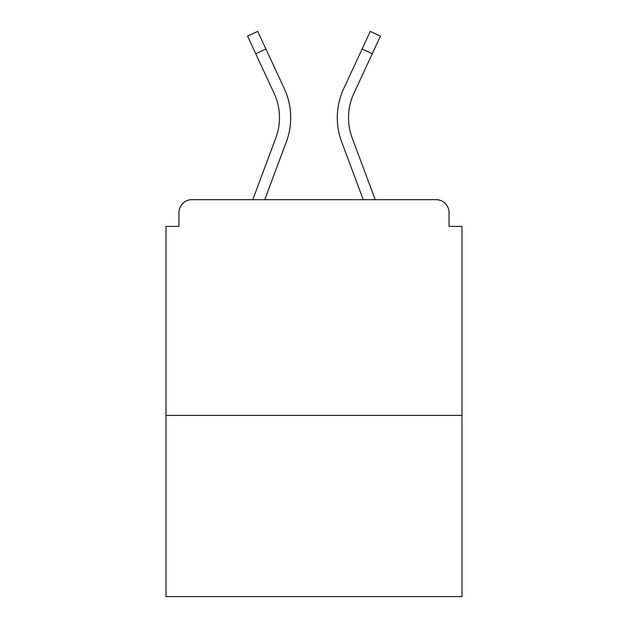 <?xml version="1.0" encoding="UTF-8"?>
<svg xmlns="http://www.w3.org/2000/svg" width="628" height="628" viewBox="0 0 628 628"><rect width="100%" height="100%" fill="white"/><g stroke="black" fill="none" stroke-linecap="round" stroke-linejoin="round"><path stroke-width="0.94" d="M449.044 226.418L449.044 212.609L449.044 226.418L461.988 226.418L461.988 596.6L166.012 596.6L166.012 226.418L178.956 226.418L178.956 212.609L178.956 226.418M461.988 415.391L166.012 415.391M449.044 212.609A12.945 12.945 0 0 0 436.099 199.665L191.901 199.665A12.945 12.945 0 0 0 178.956 212.609M436.099 199.665L381.306 199.665L436.099 199.665M246.694 199.665L191.901 199.665L246.694 199.665M264.749 199.665L286.344 141.834A69.033 69.033 0 0 0 284.288 88.634L265.903 49.015L255.729 53.733L247.558 36.118L257.731 31.4L265.903 49.015M255.729 53.733L274.114 93.36A57.815 57.815 0 0 1 275.833 137.909L252.778 199.665M363.251 199.665L341.656 141.834A69.033 69.033 0 0 1 343.712 88.634L370.269 31.4L380.442 36.118L353.886 93.36A57.815 57.815 0 0 0 352.167 137.909L375.222 199.665M348.516 117.687A57.815 57.815 0 0 0 352.167 137.909A57.815 57.815 0 0 1 348.516 117.687A57.815 57.815 0 0 0 352.167 137.909A57.815 57.815 0 0 1 348.516 117.687A57.815 57.815 0 0 0 352.167 137.909A57.815 57.815 0 0 1 348.516 117.687A57.815 57.815 0 0 0 352.167 137.909A57.815 57.815 0 0 1 348.516 117.687A57.815 57.815 0 0 0 352.167 137.909A57.815 57.815 0 0 1 348.516 117.687A57.815 57.815 0 0 0 352.167 137.909A57.815 57.815 0 0 1 348.516 117.687A57.815 57.815 0 0 0 352.167 137.909A57.815 57.815 0 0 1 348.516 117.687A57.815 57.815 0 0 0 352.167 137.909A57.815 57.815 0 0 1 348.516 117.687A57.815 57.815 0 0 0 352.167 137.909A57.815 57.815 0 0 1 348.516 117.687A57.815 57.815 0 0 0 352.167 137.909A57.815 57.815 0 0 1 348.516 117.687A57.815 57.815 0 0 0 352.167 137.909A57.815 57.815 0 0 1 348.516 117.687A57.815 57.815 0 0 0 352.167 137.909A57.815 57.815 0 0 1 348.516 117.687A57.815 57.815 0 0 0 352.167 137.909A57.815 57.815 0 0 1 353.886 93.36A57.815 57.815 0 0 0 348.516 117.687A57.815 57.815 0 0 1 353.886 93.36A57.815 57.815 0 0 0 348.516 117.687A57.815 57.815 0 0 1 353.886 93.36A57.815 57.815 0 0 0 348.516 117.687A57.815 57.815 0 0 1 353.886 93.36A57.815 57.815 0 0 0 348.516 117.687A57.815 57.815 0 0 1 353.886 93.36A57.815 57.815 0 0 0 348.516 117.687A57.815 57.815 0 0 1 353.886 93.36A57.815 57.815 0 0 0 348.516 117.687A57.815 57.815 0 0 1 353.886 93.36A57.815 57.815 0 0 0 348.516 117.687A57.815 57.815 0 0 1 353.886 93.36A57.815 57.815 0 0 0 348.516 117.687A57.815 57.815 0 0 1 353.886 93.36A57.815 57.815 0 0 0 348.516 117.687A57.815 57.815 0 0 1 353.886 93.36A57.815 57.815 0 0 0 348.516 117.687A57.815 57.815 0 0 1 353.886 93.36A57.815 57.815 0 0 0 348.516 117.687A57.815 57.815 0 0 1 353.886 93.36A57.815 57.815 0 0 0 348.516 117.687A57.815 57.815 0 0 1 353.886 93.36A57.815 57.815 0 0 0 348.516 117.687M274.114 93.36A57.815 57.815 0 0 1 279.484 117.687A57.815 57.815 0 0 0 274.114 93.36A57.815 57.815 0 0 1 279.484 117.687A57.815 57.815 0 0 0 274.114 93.36M372.271 53.733L362.097 49.015"/></g></svg>
